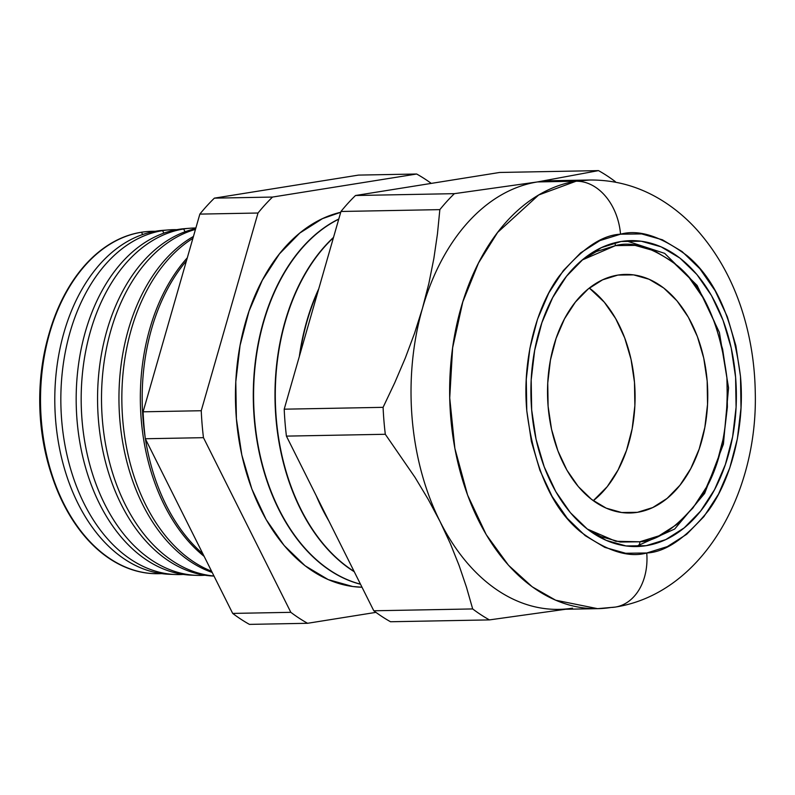<?xml version="1.0" encoding="UTF-8"?>
<svg xmlns="http://www.w3.org/2000/svg" width="795" height="795" viewBox="0 0 795 795"><rect width="100%" height="100%" fill="white"/><g stroke="black" fill="none" stroke-linecap="round" stroke-linejoin="round"><path stroke-width="1.19" d="M582.228 259.995L615.469 245.625A4.045 2.981 -99.1 0 0 614.436 242.902A4.045 2.981 80.9 0 1 615.469 245.625C632.562 240.895 653.222 247.583 677.469 265.719C703.674 287.581 720.151 324.956 726.918 377.834C728.916 431.466 718.919 473.075 696.947 502.639C676.277 527.95 657.236 540.997 639.816 541.783A4.045 2.981 80.9 0 1 637.481 545.827A4.045 2.981 80.9 0 1 637.153 545.857A152.988 102.714 -91.1 0 1 631.975 546.483L637.153 545.857A4.045 2.981 -99.1 0 0 637.481 545.827A4.045 2.981 -99.1 0 0 639.816 541.783L658.946 535.84L676.883 524.432L692.922 508.005L706.447 487.186L716.951 462.769L724.016 435.71L727.385 407.02L726.918 377.834L722.635 349.243L714.695 322.373L703.416 298.234L689.225 277.773L672.669 261.764L654.384 250.823L635.066 245.377L615.469 245.625L596.339 251.568L582.238 259.985M637.391 512.328A119.31 80.106 -91.1 0 1 629.869 512.994A119.31 80.106 -91.1 0 1 547.745 400.819A119.31 80.106 -91.1 0 1 617.894 275.08L633.595 274.881L649.068 279.244L663.716 288.009L676.982 300.828L688.351 317.225L697.384 336.563L703.734 358.088L707.162 380.984L707.54 404.377L704.847 427.352L699.183 449.036L690.775 468.593L679.934 485.268L667.084 498.425L652.725 507.568L637.391 512.328L621.69 512.527L606.217 508.164L591.569 499.399L578.303 486.57L566.934 470.183L557.901 450.845L551.551 429.32L548.113 406.414L547.745 383.031L550.438 360.055L556.103 338.372L564.51 318.815L575.351 302.14L588.201 288.973L602.56 279.84L617.894 275.08A119.31 80.106 -91.1 0 1 625.417 274.414A119.31 80.106 -91.1 0 1 707.54 386.589A119.31 80.106 -91.1 0 1 637.391 512.328L622.316 512.606L637.391 512.328M593.289 500.691L607.261 486.629L618.093 469.944L626.51 450.387L632.174 428.704L634.867 405.728L634.49 382.345L631.061 359.449L624.701 337.915L615.668 318.586L604.299 302.189L589.324 288.068A119.31 80.106 -91.1 0 1 635.056 393.565A119.31 80.106 -91.1 0 1 593.289 500.691A119.31 80.106 88.9 0 0 635.056 393.565A119.31 80.106 88.9 0 0 589.324 288.068L604.299 302.189L615.668 318.586L624.701 337.915L631.061 359.449L634.49 382.345L634.867 405.728L632.174 428.704L626.51 450.387L618.093 469.944L607.261 486.629L593.289 500.691M587.257 529.023L600.901 536.585L620.219 542.031L639.816 541.783L615.767 541.286L587.247 529.013M141.5 232.259L142.673 234.535L141.5 232.259A171.233 114.957 -91.1 0 1 147.761 231.524A171.233 114.957 -91.1 0 1 155.174 231.305A171.233 114.957 88.9 0 0 141.5 232.259L141.053 232.299A171.203 114.947 -91.1 0 1 147.323 231.554A171.203 114.947 88.9 0 0 141.053 232.299L141.5 232.259A171.233 114.957 88.9 0 0 40.943 414.851A171.233 114.957 88.9 0 0 161.564 573.602A171.233 114.957 -91.1 0 1 154.131 573.662A171.233 114.957 -91.1 0 1 40.684 409.326A171.233 114.957 -91.1 0 1 141.5 232.259M168.878 229.884A172.485 115.802 -91.1 0 1 176.838 229.675A172.485 115.802 88.9 0 0 162.568 230.63A172.485 115.802 -91.1 0 1 168.878 229.884L162.587 230.371A172.108 115.553 88.9 0 0 156.297 231.116A172.108 115.553 -91.1 0 1 165.728 230.192M162.568 230.63L163.869 233.144L162.568 230.63L156.297 231.116L162.568 230.63A172.485 115.802 88.9 0 0 61.304 414.911A172.485 115.802 88.9 0 0 183.267 574.427A172.485 115.802 -91.1 0 1 175.298 574.517A172.485 115.802 -91.1 0 1 61.016 408.988A172.485 115.802 -91.1 0 1 162.568 230.63M189.985 228.245A173.727 116.636 -91.1 0 1 195.868 228.006A173.727 116.636 88.9 0 0 183.635 228.99A173.727 116.636 -91.1 0 1 189.985 228.245L184.798 228.642A173.419 116.428 88.9 0 0 178.458 229.397A173.419 116.428 -91.1 0 1 187.391 228.483M183.635 228.99L185.066 231.762L183.635 228.99L178.458 229.397L183.635 228.99A173.727 116.636 88.9 0 0 81.666 414.97A173.727 116.636 88.9 0 0 204.981 575.242A173.727 116.636 -91.1 0 1 196.464 575.361A173.727 116.636 -91.1 0 1 81.358 408.64A173.727 116.636 -91.1 0 1 183.635 228.99M362.013 587.247A188.634 126.644 -91.1 0 1 235.896 411.691A188.634 126.644 -91.1 0 1 340.727 212.275L322.472 218.635L299.765 233.074L279.442 253.883L262.31 280.257L249.014 311.173L240.06 345.457L235.797 381.779L236.393 418.756L241.809 454.959L251.856 488.995L266.146 519.562L284.113 545.479L305.091 565.762L328.246 579.615L352.712 586.511L362.023 587.247M615.588 607.032A54.03 39.869 -99.1 0 0 646.742 552.992C628.338 558.08 606.098 550.875 580.002 531.358C551.79 507.826 534.051 467.599 526.777 410.677C521.908 356.637 538.096 304.455 559.034 276.322C581.284 249.083 601.785 235.032 620.527 234.197C638.932 229.099 661.172 236.304 687.268 255.821C715.48 279.353 733.219 319.58 740.493 376.502C745.372 430.552 729.174 482.724 708.236 510.857C685.986 538.106 665.485 552.147 646.742 552.992A54.03 39.869 80.9 0 1 615.588 607.032A54.03 39.869 80.9 0 1 611.117 607.459A214.362 143.915 -91.1 0 1 597.592 608.662A214.362 143.915 -91.1 0 1 450.05 407.12A214.362 143.915 -91.1 0 1 576.077 181.22A54.03 39.869 80.9 0 1 620.527 234.197L641.635 233.919L662.424 239.792L682.11 251.568L699.928 268.799L715.202 290.831L727.346 316.808L735.882 345.736L740.493 376.502L741 407.934L737.372 438.8L729.77 467.937L718.461 494.222L703.903 516.631L686.642 534.319L667.333 546.592L646.742 552.992L625.645 553.26L604.846 547.397L585.16 535.621L567.342 518.38L552.068 496.348L539.924 470.372L531.388 441.444L526.777 410.677L526.27 379.255L529.897 348.379L537.5 319.242L548.808 292.958L563.367 270.548L580.638 252.87L599.937 240.587L620.527 234.197A54.03 39.869 -99.1 0 0 576.077 181.22A214.362 143.915 -91.1 0 1 589.602 180.018L576.077 181.22L537.44 181.936L576.077 181.22L538.672 194.994L497.62 232.428L478.52 262.976L462.819 301.832L452.633 347.743L449.722 397.927L454.879 448.44L467.599 495.106L486.222 534.638L508.502 565.265L532.243 586.819L555.685 600.225L597.592 608.662L558.965 609.377A214.362 143.915 88.9 0 0 572.489 608.175A214.362 143.915 -91.1 0 1 439.993 521.401L428.197 499.32L415.03 477.397L385.307 434.279A240.08 161.186 -91.1 0 1 383.091 407.338L284.203 409.187A240.08 161.186 88.9 0 0 286.419 436.117L385.307 434.279L286.419 436.117L373.789 610.779A240.08 161.186 88.9 0 0 390.534 621.75L489.422 619.901A240.08 161.186 -91.1 0 1 472.677 608.94L373.789 610.779L472.677 608.94L466.486 587.247L459.083 565.434L450.288 543.492L439.993 521.401A214.362 143.915 88.9 0 0 558.965 609.377M597.592 608.662L615.231 607.092C702.382 593.507 758.172 493.307 755.25 391.786C754.872 370.261 752.189 349.224 747.181 328.683C737.74 290.026 721.075 257.163 697.185 230.103C686.333 218.039 674.23 207.922 660.864 199.764C638.743 186.348 614.992 179.769 589.602 180.018L550.975 180.733A214.362 143.915 88.9 0 0 537.44 181.936L598.506 170.617A240.08 161.186 -91.1 0 1 615.25 181.588L615.737 182.244L615.25 181.588A240.08 161.186 88.9 0 0 598.506 170.617L499.618 172.465L598.506 170.617L537.44 181.936A214.362 143.915 88.9 0 0 422.473 308.281L428.903 283.288L433.861 258.464L437.449 233.919L439.844 209.632A240.08 161.186 -91.1 0 1 454.372 193.662L355.494 195.51A240.08 161.186 88.9 0 0 340.956 211.48L439.844 209.632L340.956 211.48L284.203 409.187L383.091 407.338L394.727 382.793L405.271 358.118L414.553 333.284L422.473 308.281A214.362 143.915 88.9 0 0 439.993 521.401L450.288 543.492L459.083 565.434L466.486 587.247L472.677 608.94A240.08 161.186 88.9 0 0 489.422 619.901L390.534 621.75A240.08 161.186 88.9 0 1 373.789 610.779L286.419 436.117A240.08 161.186 88.9 0 1 284.203 409.187L340.956 211.48A240.08 161.186 88.9 0 1 355.494 195.51L454.372 193.662L537.44 181.936L454.372 193.662A240.08 161.186 88.9 0 0 439.844 209.632L437.449 233.919L433.861 258.464L428.903 283.288L422.473 308.281L414.553 333.284L405.271 358.118L394.727 382.793L383.091 407.338A240.08 161.186 88.9 0 0 385.307 434.279L415.03 477.397L428.197 499.32L439.993 521.401A214.362 143.915 -91.1 0 1 422.473 308.281A214.362 143.915 -91.1 0 1 537.44 181.936A214.362 143.915 -91.1 0 1 564.53 181.429M646.136 545.688A152.988 102.714 -91.1 0 1 636.487 546.553A152.988 102.714 -91.1 0 1 531.189 402.707A152.988 102.714 -91.1 0 1 621.134 241.491L601.477 247.593L583.063 259.309L566.587 276.183L552.694 297.569L541.902 322.641L534.647 350.446L531.189 379.911L531.666 409.892L536.069 439.257L544.217 466.854L555.804 491.648L570.373 512.666L587.386 529.112L606.168 540.352L626.003 545.946L646.136 545.688L665.793 539.586L684.207 527.87L700.683 510.996L714.576 489.611L725.368 464.538L732.622 436.733L736.081 407.279L735.604 377.287L731.201 347.932L723.053 320.325L711.475 295.531L696.897 274.514L679.884 258.067L661.102 246.828L641.267 241.233L621.134 241.491A152.988 102.714 -91.1 0 1 630.783 240.637A152.988 102.714 -91.1 0 1 736.081 384.472A152.988 102.714 -91.1 0 1 646.136 545.688L637.302 545.857L646.136 545.688M143.1 411.81A240.08 161.186 88.9 0 0 145.316 438.751L232.687 613.412A240.08 161.186 88.9 0 0 249.431 624.383L307.576 623.29A240.08 161.186 -91.1 0 1 290.831 612.329L232.687 613.412A240.08 161.186 88.9 0 0 249.431 624.383L307.576 623.29A240.08 161.186 -91.1 0 1 290.831 612.329L203.46 437.667A240.08 161.186 -91.1 0 1 201.244 410.727L143.1 411.81A240.08 161.186 88.9 0 0 145.316 438.751L203.46 437.667A240.08 161.186 -91.1 0 1 201.244 410.727L258.007 213.02A240.08 161.186 -91.1 0 1 272.536 197.061L214.382 198.144A240.08 161.186 88.9 0 0 199.853 214.103L143.1 411.81L201.244 410.727L258.007 213.02A240.08 161.186 -91.1 0 1 272.536 197.061L416.659 174.016A240.08 161.186 -91.1 0 1 431.278 183.397A240.08 161.186 -91.1 0 0 416.659 174.016L358.515 175.099L214.382 198.144A240.08 161.186 88.9 0 0 199.853 214.103L258.007 213.02L199.853 214.103L143.1 411.81M172.147 574.318A172.108 115.553 -91.1 0 1 55.064 411.432A172.108 115.553 -91.1 0 1 156.297 231.116A172.108 115.553 88.9 0 0 54.964 409.087A172.108 115.553 88.9 0 0 168.997 574.258L175.298 574.517M141.053 232.299A171.203 114.947 88.9 0 0 40.247 409.336A171.203 114.947 88.9 0 0 153.683 573.642A171.203 114.947 88.9 0 0 153.912 573.652A171.203 114.947 -91.1 0 1 52.281 476.95A171.203 114.947 -91.1 0 1 49.578 331.962A171.203 114.947 -91.1 0 1 141.053 232.299M178.458 229.397A173.419 116.428 88.9 0 0 76.35 408.719A173.419 116.428 88.9 0 0 191.257 575.153A173.419 116.428 88.9 0 0 193.861 575.212A173.419 116.428 -91.1 0 1 76.429 410.657A173.419 116.428 -91.1 0 1 178.458 229.397M213.964 575.987A174.98 117.471 -91.1 0 1 101.879 412.535A174.98 117.471 -91.1 0 1 195.461 229.397A174.98 117.471 88.9 0 0 101.879 412.535A174.98 117.471 88.9 0 0 213.964 575.987M195.689 228.622A174.731 117.312 88.9 0 0 97.904 412.068A174.731 117.312 88.9 0 0 213.517 576.047L214.004 576.067A174.731 117.312 -91.1 0 1 97.924 412.426A174.731 117.312 -91.1 0 1 195.689 228.622M211.589 571.237A176.222 118.316 -91.1 0 1 122.261 412.943A176.222 118.316 -91.1 0 1 192.897 238.341A176.222 118.316 88.9 0 0 122.261 412.943A176.222 118.316 88.9 0 0 211.589 571.237M193.433 236.463A176.043 118.197 88.9 0 0 119.359 412.903A176.043 118.197 88.9 0 0 212.195 572.45A176.043 118.197 -91.1 0 1 119.359 412.903A176.043 118.197 -91.1 0 1 193.433 236.463M202.854 553.787A177.474 119.151 -91.1 0 1 145.415 438.959A177.474 119.151 88.9 0 0 202.854 553.787M145.078 436.763A177.474 119.151 -91.1 0 1 186.437 260.84A177.474 119.151 88.9 0 0 145.078 436.763M187.302 257.828A177.355 119.071 88.9 0 0 204.146 556.371A177.355 119.071 -91.1 0 1 187.302 257.828M360.463 584.146A188.634 126.644 -91.1 0 1 254.082 412.118A188.634 126.644 -91.1 0 1 338.75 219.191A188.634 126.644 88.9 0 0 254.082 412.118A188.634 126.644 88.9 0 0 360.463 584.146M338.789 219.023A188.634 126.644 88.9 0 0 253.784 412.108A188.634 126.644 88.9 0 0 360.513 584.245A188.634 126.644 -91.1 0 1 253.784 412.108A188.634 126.644 -91.1 0 1 338.789 219.023M354.113 571.446A188.634 126.644 -91.1 0 1 275.825 412.416A188.634 126.644 -91.1 0 1 333.413 237.755A188.634 126.644 88.9 0 0 275.825 412.416A188.634 126.644 88.9 0 0 354.113 571.446M333.522 237.387A188.634 126.644 88.9 0 0 275.527 412.416A188.634 126.644 88.9 0 0 354.252 571.734A188.634 126.644 -91.1 0 1 275.527 412.416A188.634 126.644 -91.1 0 1 333.522 237.387M565.643 609.258L489.422 619.901L565.643 609.258M499.618 172.465L355.494 195.51L499.618 172.465M358.515 175.099L416.659 174.016L272.536 197.061L214.382 198.144L358.515 175.099M375.926 612.369L307.576 623.29L375.926 612.369M49.091 333.632L43.765 355.792L40.018 387.751L40.535 420.267L45.305 452.107L51.715 475.241M326.725 516.7A188.634 126.644 -91.1 0 1 318.547 500.353A188.634 126.644 88.9 0 0 326.725 516.7M299.914 354.461A188.634 126.644 -91.1 0 1 318.278 290.473A188.634 126.644 88.9 0 0 299.914 354.461M318.775 288.744A188.634 126.644 88.9 0 0 299.317 356.538A188.634 126.644 -91.1 0 1 318.775 288.744M316.281 495.822A188.634 126.644 88.9 0 0 328.782 520.814A188.634 126.644 -91.1 0 1 316.281 495.822M290.831 612.329L203.46 437.667L145.316 438.751L232.687 613.412L290.831 612.329M49.578 331.962L48.922 334.208A165.917 111.389 88.9 0 0 51.546 474.724L52.281 476.95M626.331 240.865L664.67 253.367L697.116 285.435L719.386 332.429L728.558 387.88L723.42 444.137L704.638 493.447L674.677 529.033L637.461 545.827L632.015 546.493M196.464 575.361L191.257 575.153"/></g></svg>
